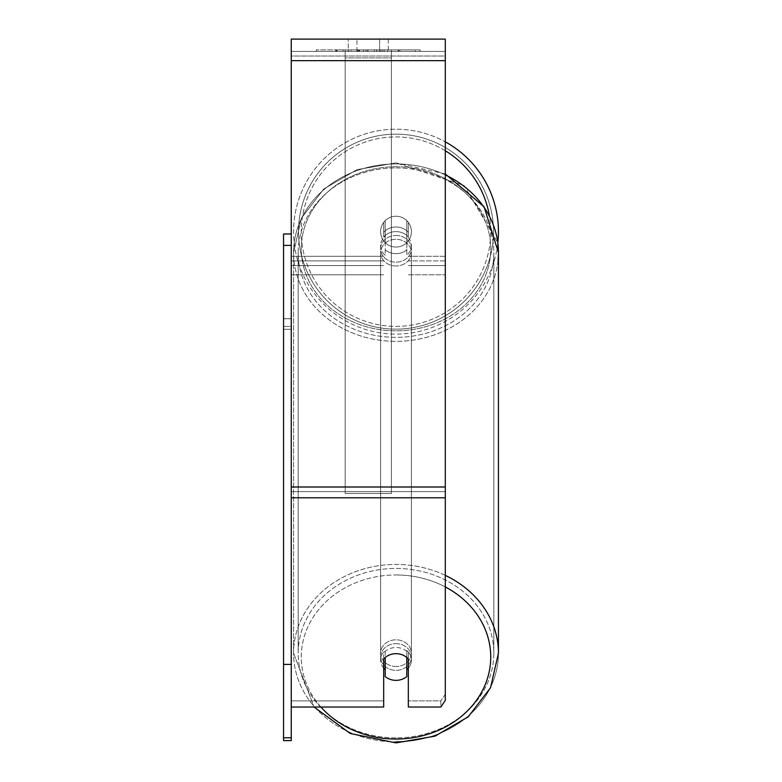 <?xml version="1.0" encoding="UTF-8"?>
<svg xmlns="http://www.w3.org/2000/svg" width="782" height="782" viewBox="0 0 782 782"><rect width="100%" height="100%" fill="white"/><g stroke="black" fill="none" stroke-linecap="round" stroke-linejoin="round"><path stroke-width="0.59" stroke-dasharray="3.91 2.93" d="M396.005 226.985A15.405 13.343 180 0 1 408.331 232.322L408.331 222.411A15.405 15.405 0 0 0 383.679 222.411L383.679 236.946A15.405 13.343 180 0 1 396.005 231.609A15.405 13.343 180 0 1 408.331 236.946L408.331 222.411A15.405 15.405 0 0 0 383.679 222.411L383.679 232.322A15.405 13.343 180 0 1 396.005 226.985A15.405 13.343 -0 0 1 408.331 232.322L408.331 222.411A15.405 15.405 0 0 0 383.679 222.411L383.679 236.946A15.405 13.343 -0 0 1 396.005 231.609A15.405 13.343 -0 0 1 408.331 236.946L408.331 222.411A15.405 15.405 0 0 0 383.679 222.411L383.679 232.322A15.405 13.343 -0 0 1 396.005 226.985A15.405 13.343 0 0 1 406.787 230.798L406.787 236.193A15.405 13.343 0 0 1 411.41 245.714A15.405 13.343 0 0 1 406.787 255.245L406.787 249.849A15.405 13.343 0 0 1 396.005 253.661A15.405 13.343 0 0 1 385.223 249.849L385.223 255.245A15.405 13.343 0 0 1 380.599 245.714A15.405 13.343 0 0 1 385.223 236.193L385.223 230.798A15.405 13.343 0 0 1 396.005 226.985A15.405 13.343 180 0 1 406.787 230.798L406.787 249.849A15.405 13.343 180 0 1 396.005 253.661A15.405 13.343 180 0 1 385.223 249.849L385.223 230.798A15.405 13.343 180 0 1 396.005 226.985M291.256 56.04L291.256 274.785L291.256 51.426L291.256 274.785L291.256 51.426L291.256 56.04L445.3 56.04L445.3 274.785L445.3 51.426L445.3 274.785L445.3 51.426L291.256 51.426L291.256 265.538L291.256 39.1L291.256 60.664L291.256 39.1L445.3 39.1L445.3 51.426L291.256 51.426L445.3 51.426L445.3 265.538L445.3 51.426L445.3 56.04L291.256 56.04M445.3 260.924L445.3 265.538L408.331 265.538L445.3 265.538L408.331 265.538L445.3 265.538L445.3 260.924L408.331 260.924L445.3 260.924M445.3 51.426L291.256 51.426L445.3 51.426L291.256 51.426L445.3 51.426L291.256 51.426L291.256 707.036L291.256 491.614L291.256 707.036L383.679 707.036L383.679 659.011A15.405 13.343 180 0 1 396.005 653.674A15.405 13.343 180 0 1 408.331 659.011L408.331 707.036L408.331 700.877L408.331 707.036L440.853 707.036L440.853 700.877L408.331 700.877L408.331 652.853L408.331 700.877L440.853 700.877L440.853 707.036L445.3 700.369L445.3 51.426M396.005 643.664A15.405 13.343 0 0 1 411.41 657.007A15.405 13.343 0 0 1 396.005 670.35A15.405 13.343 0 0 1 380.599 657.007A15.405 13.343 0 0 1 396.005 643.664A15.405 13.343 180 0 1 411.41 657.007A15.405 13.343 180 0 1 396.005 670.35A15.405 13.343 180 0 1 380.599 657.007A15.405 13.343 180 0 1 396.005 643.664M383.679 668.092A15.405 13.343 0 0 1 380.599 660.086A15.405 13.343 180 0 0 385.223 669.617L385.223 650.556A15.405 13.343 0 0 0 380.599 660.086A15.405 13.343 180 0 1 385.223 650.556L385.223 657.496A15.405 13.343 180 0 1 396.005 653.674A15.405 13.343 180 0 1 406.787 657.496L406.787 650.556A15.405 13.343 0 0 1 411.41 660.086A15.405 13.343 0 0 1 408.331 668.092M396.005 235.46A15.405 13.343 0 0 1 411.41 248.793A15.405 13.343 0 0 1 396.005 262.136A15.405 13.343 0 0 1 380.599 248.793A15.405 13.343 0 0 1 396.005 235.46A15.405 13.343 180 0 1 411.41 248.793A15.405 13.343 180 0 1 396.005 262.136A15.405 13.343 180 0 1 380.599 248.793A15.405 13.343 180 0 1 396.005 235.46M406.787 236.193L406.787 255.245A15.405 13.343 180 0 0 411.41 245.714L411.41 248.793L411.41 245.714A15.405 13.343 180 0 0 406.787 236.193L406.787 255.245L406.787 236.193M396.005 265.988A15.405 13.343 0 0 1 380.599 252.645A15.405 13.343 0 0 1 396.005 239.312A15.405 13.343 0 0 1 411.41 252.645A15.405 13.343 0 0 1 396.005 265.988A15.405 13.343 180 0 1 380.599 252.645A15.405 13.343 180 0 1 396.005 239.312A15.405 13.343 180 0 1 411.41 252.645A15.405 13.343 180 0 1 396.005 265.988M396.005 666.499A15.405 13.343 0 0 1 380.599 653.156A15.405 13.343 0 0 1 396.005 639.813A15.405 13.343 0 0 1 411.41 653.156A15.405 13.343 0 0 1 396.005 666.499A15.405 13.343 180 0 1 380.599 653.156A15.405 13.343 180 0 1 396.005 639.813A15.405 13.343 180 0 1 411.41 653.156A15.405 13.343 180 0 1 396.005 666.499M396.005 737.866A97.818 84.71 0 0 1 298.186 653.156A97.818 84.71 0 0 1 396.005 568.446A97.818 84.71 0 0 1 493.823 653.156A97.818 84.71 0 0 1 396.005 737.866A97.818 84.71 180 0 1 298.186 653.156A97.818 84.71 180 0 1 396.005 568.446A97.818 84.71 180 0 1 493.823 653.156A97.818 84.71 180 0 1 396.005 737.866M396.005 167.935A97.818 84.71 0 0 1 493.823 252.645A97.818 84.71 0 0 1 396.005 337.355A97.818 84.71 0 0 1 298.186 252.645A97.818 84.71 0 0 1 396.005 167.935A97.818 84.71 180 0 1 493.823 252.645A97.818 84.71 180 0 1 396.005 337.355A97.818 84.71 180 0 1 298.186 252.645A97.818 84.71 180 0 1 396.005 167.935M420.237 49.882L316.329 49.882L420.237 49.882L420.237 51.426L316.329 51.426L420.237 51.426M316.329 49.882L316.329 51.426M363.474 51.426L398.595 51.426L363.474 51.426L363.474 49.882L336.974 49.882L336.974 51.426L398.595 51.426L336.915 51.426L398.595 51.426L336.974 51.426L336.974 49.882L380.99 49.882L380.99 51.426L380.99 49.882L398.595 49.882L398.595 51.426L398.595 49.882L336.915 49.882L336.915 51.426L336.915 49.882L398.595 49.882L398.595 51.426L398.595 49.882L387.657 49.882L387.657 51.426L387.657 49.882L398.595 49.882L398.595 51.426L398.595 49.882L336.974 49.882L336.974 51.426L336.974 49.882L398.595 49.882L398.595 51.426L398.595 49.882L363.474 49.882M379.612 51.426L348.254 51.426L388.302 51.426L379.612 51.426L379.612 39.1L388.302 39.1L348.254 39.1L388.302 39.1L379.612 39.1L379.612 51.426M348.254 51.426L356.944 51.426L348.254 51.426L348.254 39.1L348.254 51.426M391.381 51.426L345.175 51.426L415.398 51.426L345.175 51.426L345.175 49.882L345.175 493.481L345.175 51.426L391.381 51.426L391.381 49.882L391.381 51.426L391.381 49.882L345.175 49.882L391.381 49.882L391.381 51.426L391.381 49.882L415.398 49.882L415.398 51.426L415.398 49.882L345.175 49.882L391.381 49.882L391.381 487L345.175 487L345.175 51.426L345.175 57.907L391.381 57.907L391.381 51.426L391.381 493.481L345.175 493.481L345.175 57.907L391.381 57.907L391.381 51.426M385.917 51.426L335.742 51.426L385.917 51.426L385.917 49.882L399.827 49.882L399.827 51.426M356.944 51.426L356.944 39.1L356.944 51.426M445.3 487L445.3 60.664L445.3 497.782L445.3 487L291.256 487M445.3 694.211L445.3 491.614L445.3 700.369L445.3 694.211L440.853 700.877L445.3 694.211M383.679 700.877L291.256 700.877L383.679 700.877L383.679 707.036L383.679 652.853A15.405 13.343 0 0 1 408.331 652.853L408.331 659.011L408.331 652.853A15.405 13.343 180 0 0 396.005 647.516A15.405 13.343 180 0 0 383.679 652.853L383.679 700.877M357.413 49.882L398.077 49.882L336.328 49.882L357.413 49.882L357.413 51.426L398.077 51.426L357.413 51.426M343.024 49.882L343.024 51.426M336.328 49.882L336.328 51.426L336.328 49.882M398.077 49.882L398.077 51.426L379.378 51.426L398.077 51.426L398.077 49.882M379.378 49.882L379.378 51.426L379.378 49.882M376.543 49.882L376.543 51.426M415.398 49.882L391.381 49.882L415.398 49.882M357.042 49.882L374.451 49.882L357.042 49.882L357.042 51.426L374.451 51.426L357.042 51.426M374.451 49.882L374.451 51.426L374.451 49.882M359.427 49.882L367.608 49.882L359.427 49.882L359.427 51.426L351.323 51.426L367.608 51.426L359.427 51.426M399.827 49.882L335.742 49.882L358.537 49.882L351.323 49.882L351.323 51.426M351.323 49.882L367.608 49.882L367.608 51.426L367.608 49.882L384.245 49.882L384.245 51.426M375.702 49.882L398.595 49.882L375.702 49.882L375.702 51.426M382.662 49.882L382.662 51.426M398.595 49.882L398.595 51.426L398.595 49.882M361.978 49.882L336.974 49.882L336.974 51.426L336.974 49.882L361.978 49.882L361.978 51.426M335.742 49.882L335.742 51.426M348.596 49.882L348.596 51.426M358.537 49.882L358.537 51.426M384.245 49.882L376.758 49.882L376.758 51.426M376.758 49.882L385.917 49.882M358.645 51.426L351.147 51.426L365.966 51.426L358.645 51.426L358.625 49.882L351.147 49.882L351.147 51.426L351.147 49.882L365.966 49.882L365.966 51.426L365.966 49.882L358.645 49.882L358.645 51.426M406.787 669.617L406.787 650.556A15.405 13.343 180 0 1 411.41 660.086A15.405 13.343 180 0 1 406.787 669.617L406.787 676.547A15.405 13.343 180 0 1 396.005 680.36A15.405 13.343 180 0 1 385.223 676.547L385.223 657.496M385.223 255.245A15.405 13.343 180 0 1 380.599 245.714A15.405 13.343 180 0 1 385.223 236.193L385.223 255.245M498.095 259.976A102.442 88.718 180 0 1 396.005 341.363A102.442 88.718 180 0 1 293.573 252.645L293.573 252.645A102.442 88.718 0 0 1 396.005 163.937A102.442 88.718 180 0 1 498.447 252.645A102.442 88.718 0 0 1 396.005 341.363A102.442 88.718 0 0 1 293.573 252.645L301.451 218.1L323.777 188.99L356.973 169.665L396.005 162.9L464.185 185.647L497.831 242.84A102.442 102.442 0 0 1 390.404 333.934A102.442 102.442 0 0 1 293.573 231.648A102.442 102.442 0 0 0 396.005 334.09A102.442 102.442 0 0 0 498.447 231.648A102.442 102.442 0 0 0 396.005 129.216A102.442 102.442 0 0 0 293.573 231.648A102.442 102.442 0 0 1 445.3 141.855M411.41 231.648A15.405 15.405 0 0 1 396.005 247.053A15.405 15.405 0 0 1 380.599 231.648A15.405 15.405 0 0 1 396.005 216.243A15.405 15.405 0 0 1 406.787 242.655A15.405 15.405 0 0 1 380.599 231.648A15.405 15.405 0 0 1 406.787 220.651L406.787 242.655A15.405 15.405 0 0 1 385.223 242.655L385.223 220.651A15.405 15.405 0 0 1 411.41 231.648A15.405 15.405 0 0 1 396.005 247.053A15.405 15.405 0 0 1 380.599 231.648A15.405 15.405 0 0 1 396.005 216.243A15.405 15.405 0 0 1 406.787 242.655L406.787 220.651A15.405 15.405 0 0 1 396.005 247.053A15.405 15.405 0 0 1 385.223 220.651L385.223 242.655A15.405 15.405 0 0 1 396.005 216.243A15.405 15.405 0 0 1 411.41 231.648A15.405 15.405 0 0 1 396.005 247.053A15.405 15.405 0 0 1 380.599 231.648A15.405 15.405 0 0 1 396.005 216.243A15.405 15.405 0 0 1 411.41 231.648M406.787 220.651L406.787 242.655L406.787 220.651M385.223 242.655L385.223 220.651L385.223 242.655M298.499 231.648A97.506 97.506 0 0 1 396.005 134.142A97.506 97.506 0 0 1 493.51 231.648A97.506 97.506 0 0 1 396.005 329.163A97.506 97.506 0 0 1 298.499 231.648A97.506 97.506 0 0 1 396.005 134.142A97.506 97.506 0 0 1 493.51 231.648A97.506 97.506 0 0 1 396.005 329.163A97.506 97.506 0 0 1 298.499 231.648M291.256 233.965L291.256 318.685L291.256 233.965L283.553 233.965L283.553 318.782L291.256 318.782L291.256 329.3L283.553 329.3L283.553 740.593L291.256 740.593L291.256 329.3L283.553 329.3L283.553 245.401L291.256 245.401L291.256 737.768L283.553 737.768L283.553 740.593L283.553 318.782L291.256 318.782L291.256 245.401L291.256 707.036M283.553 245.401L283.553 664.397L291.256 664.397M283.553 664.397L283.553 737.768M291.256 245.401L291.256 737.768M291.256 318.685L283.553 318.685L291.256 318.685L291.256 326.387L283.553 326.387L283.553 318.685L283.553 326.387L291.256 326.387L291.256 318.685M391.381 493.481L391.381 57.907L391.381 493.481L345.175 493.481L345.175 487L391.381 487L391.381 493.481M383.679 265.538L291.256 265.538L383.679 265.538M445.3 256.3L408.331 256.3L445.3 256.3M383.679 256.3L291.256 256.3L383.679 256.3M383.679 260.924L291.256 260.924L383.679 260.924M445.3 575.386A102.442 88.718 180 0 0 396.005 564.438A102.442 88.718 180 0 0 293.573 653.156L293.573 653.156A102.442 88.718 180 0 0 396.005 741.864A102.442 88.718 180 0 0 498.447 653.156L498.447 653.156A102.442 88.718 0 0 0 396.005 564.438A102.442 88.718 0 0 0 293.573 653.156L293.573 653.156A102.442 88.718 0 0 0 396.005 741.864M320.923 707.036A94.739 82.042 0 0 1 311.011 620.771A94.739 82.042 0 0 1 396.005 574.966A94.739 82.042 0 0 1 445.3 586.94M396.005 166.752A94.739 82.042 180 0 0 301.275 248.793A94.739 82.042 180 0 0 396.005 330.845A94.739 82.042 180 0 0 490.744 248.793A94.739 82.042 180 0 0 396.005 166.752A94.739 82.042 0 0 0 301.275 248.793A94.739 82.042 0 0 0 396.005 330.845A94.739 82.042 0 0 0 490.744 248.793A94.739 82.042 0 0 0 396.005 166.752M445.3 173.966L396.005 162.9L356.973 169.665L323.777 188.99L301.451 218.1L293.573 252.645A102.442 88.718 180 0 1 396.005 163.937A102.442 88.718 0 0 1 445.3 174.885M445.3 491.614L291.256 491.614L445.3 491.614M445.3 60.664L291.256 60.664M445.3 497.782L291.256 497.782M357.579 49.882L357.579 51.426M358.801 49.882L358.801 51.426M359.593 49.882L359.593 51.426M367.96 49.882L367.96 51.426M367.784 49.882L367.784 51.426L367.784 49.882M367.608 49.882L367.608 51.426M358.469 49.882L358.469 51.426M404.47 741.561A102.442 88.718 0 0 0 498.447 653.156L498.447 252.645M396.005 574.966A94.739 82.042 180 0 1 490.744 657.007A94.739 82.042 180 0 1 396.005 739.049A94.739 82.042 180 0 1 301.275 657.007A94.739 82.042 180 0 1 396.005 574.966M445.3 150.75A94.739 94.739 0 0 0 301.275 231.648A94.739 94.739 0 0 1 396.005 136.918A94.739 94.739 0 0 1 490.744 231.648A94.739 94.739 0 0 1 396.005 326.387A94.739 94.739 0 0 1 301.275 231.648A94.739 94.739 0 0 0 396.005 326.387A94.739 94.739 0 0 0 489.395 215.744M408.331 274.785L445.3 274.785L408.331 274.785M383.679 274.785L291.256 274.785L383.679 274.785M293.573 653.156L314.061 707.036L293.573 653.156L293.573 252.645L293.573 653.156M380.599 657.007L380.599 660.086L380.599 657.007M411.41 657.007L411.41 660.086L411.41 657.007M380.599 248.793L380.599 245.714L380.599 248.793M380.599 252.645L380.599 653.156L380.599 252.645M411.41 252.645L411.41 653.156L411.41 252.645M493.823 252.645L493.823 653.156L493.823 252.645M298.186 252.645L298.186 653.156L298.186 252.645M388.302 39.1L388.302 51.426L388.302 39.1"/><path stroke-width="1.17" d="M396.005 680.36A15.405 13.343 0 0 1 385.223 676.547L385.223 657.496A15.405 13.343 0 0 1 396.005 653.674A15.405 13.343 0 0 1 406.787 657.496L406.787 676.547A15.405 13.343 0 0 1 396.005 680.36M385.223 657.496L385.223 669.617A15.405 13.343 0 0 1 383.679 668.092M408.331 668.092A15.405 13.343 0 0 1 406.787 669.617M291.256 707.036L383.679 707.036L383.679 659.011A15.405 13.343 0 0 1 408.331 659.011L408.331 707.036L440.853 707.036L445.3 700.369L445.3 39.1L291.256 39.1L291.256 737.768L283.553 737.768L283.553 740.593L291.256 740.593L291.256 737.768M445.3 141.855A102.442 102.442 0 0 1 497.831 242.84L498.447 252.645A102.442 88.718 180 0 1 498.095 259.976M291.256 664.397L283.553 664.397L283.553 233.965L291.256 233.965M283.553 245.401L291.256 245.401M283.553 664.397L283.553 737.768M445.3 586.94A94.739 82.042 0 0 1 487.215 679.177A94.739 82.042 0 0 1 396.005 739.049A94.739 82.042 0 0 1 320.923 707.036M445.3 174.885A102.442 88.718 0 0 1 498.447 252.645L498.447 653.156A102.442 88.718 180 0 0 445.3 575.386M445.3 497.782L291.256 497.782M445.3 60.664L291.256 60.664M445.3 487L291.256 487M396.005 741.864A102.442 88.718 0 0 0 404.47 741.561M489.395 215.744A94.739 94.739 0 0 0 445.3 150.75M314.061 707.036L350.258 733.467L396.005 742.9L435.036 736.136L468.232 716.82L490.558 687.71L498.447 653.156L490.558 687.71L468.232 716.82L435.036 736.136L396.005 742.9L350.258 733.467L314.061 707.036M445.3 173.966L484.078 206.79L498.447 252.645"/></g></svg>
